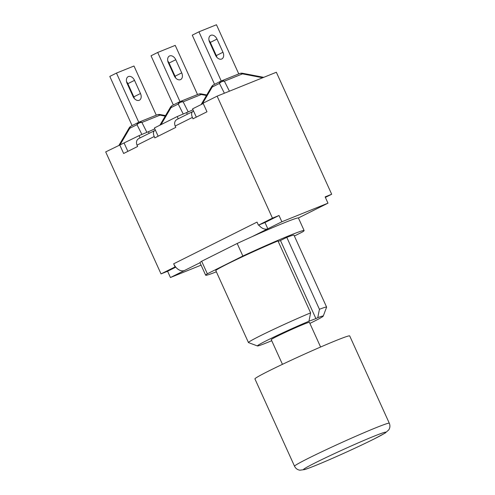 <?xml version="1.0" encoding="UTF-8"?>
<svg xmlns="http://www.w3.org/2000/svg" width="495" height="495" viewBox="0 0 495 495"><rect width="100%" height="100%" fill="white"/><g stroke="black" fill="none" stroke-linecap="round" stroke-linejoin="round"><path stroke-width="0.74" d="M294.537 466.228L254.931 378.916A52.031 2.085 -24.4 0 1 301.449 355.515A52.031 2.085 -24.4 0 1 349.699 335.926L389.305 423.237A52.031 2.085 155.6 0 0 341.061 442.833A52.031 2.085 155.6 0 0 294.537 466.228C295.657 468.48 297.439 469.805 299.89 470.2L304.66 469.576C309.257 468.128 317.388 464.873 329.057 459.824C345.727 452.566 360.669 445.655 373.874 439.102L385.153 433.063L388.767 429.883C390.085 427.779 390.264 425.564 389.305 423.237M120.093 144.738L129.721 128.31L136.991 124.678A5.408 4.535 -26.6 0 1 141.917 122.451L160.04 115.137L160.157 114.549A5.408 5.408 0 0 0 157.113 114.84L138.99 122.154A5.408 3.917 -112 0 0 138.779 122.246A5.408 3.719 -116.6 0 0 138.594 122.333L131.324 125.971A5.408 5.408 0 0 0 129.077 128.069L129.721 128.31A5.408 3.719 -116.6 0 1 131.324 125.971M138.767 122.253L116.461 73.087L109.797 76.422L132.097 125.588M156.29 115.174L133.99 66.014L116.461 73.087M127.091 83.346A5.81 3.997 -116.6 0 1 128.205 76.651A5.81 3.997 -116.6 0 1 134.516 80.351L140.487 93.512A5.81 3.997 -116.6 0 1 139.373 100.207A5.81 3.997 -116.6 0 1 133.062 96.506L127.091 83.346M134.38 98.548A5.81 3.997 63.4 0 0 133.817 96.847L127.852 83.686A5.81 3.997 63.4 0 0 126.534 81.644M154.712 130.581L155.461 130.296L154.403 127.958L177.216 116.548L186.578 112.612A9.516 0.384 155.6 0 0 189.424 111.381L188.199 111.876L183.15 101.815L201.273 94.502L201.391 93.914A5.408 5.408 0 0 0 198.347 94.211L180.223 101.525A5.408 3.917 68 0 1 183.15 101.815A5.408 4.535 -26.6 0 0 178.231 104.043L183.23 114.017M184.975 113.281L188.199 111.876M172.749 105.256A5.408 3.719 63.4 0 0 172.563 105.336A5.408 5.408 0 0 0 170.317 107.44L170.961 107.681L178.231 104.043A5.408 3.719 63.4 0 1 179.827 101.704L172.563 105.336A5.408 3.719 63.4 0 0 170.961 107.681L161.005 124.653M180.001 101.617L157.701 52.458L151.031 55.793L173.33 104.952M197.524 94.539L175.23 45.379L157.701 52.458M168.331 62.717A5.81 3.997 -116.6 0 1 169.439 56.022A5.81 3.997 -116.6 0 1 175.756 59.716L181.721 72.876A5.81 3.997 -116.6 0 1 180.613 79.571A5.81 3.997 -116.6 0 1 174.296 75.877L168.331 62.717M175.614 77.919A5.81 3.997 63.4 0 0 175.057 76.211L169.086 63.057A5.81 3.997 63.4 0 0 167.768 61.009M161.03 273.902L175.434 266.731A10.271 7.066 63.4 0 0 184.48 270.499L170.441 277.522L167.595 271.254L161.03 273.902L105.695 151.903L139.052 135.642L148.413 131.707A9.516 0.384 155.6 0 0 154.817 128.867M189.424 111.381A9.516 0.384 155.6 0 0 192.982 109.772M192.877 111.486L193.625 111.202L192.567 108.863L203.235 103.523M177.123 119.363L176.894 119.468C174.673 120.904 174.104 123.094 175.174 126.039L192.382 117.433L192.994 118.788L206.984 111.79L203.08 103.177L217.119 96.154L276.352 72.251L331.687 194.244L325.364 197.412M213.982 84.62A5.408 3.719 63.4 0 0 213.797 84.707A5.408 5.408 0 0 0 211.551 86.804L212.194 87.046L219.464 83.414A5.408 4.535 -26.6 0 1 224.39 81.186L242.507 73.873L242.624 73.285A5.408 5.408 0 0 0 239.58 73.576L221.463 80.889A5.408 3.917 68 0 1 224.39 81.186L229.414 91.191M238.763 73.91L216.463 24.75L198.934 31.822L192.264 35.164L214.564 84.323M216.847 57.284A5.81 3.997 63.4 0 0 216.29 55.582L210.319 42.422A5.81 3.997 63.4 0 0 209.008 40.38M221.234 80.988L198.934 31.822M209.564 42.081A5.81 3.997 -116.6 0 1 210.678 35.386A5.81 3.997 -116.6 0 1 216.989 39.086L222.96 52.247A5.81 3.997 -116.6 0 1 221.847 58.942A5.81 3.997 -116.6 0 1 215.535 55.242L209.564 42.081M282.447 364.332L271.241 339.632A20.951 0.842 -24.4 0 1 282.93 333.475A20.951 0.842 -24.4 0 1 303.918 324.175A20.951 0.842 -24.4 0 1 309.4 322.325L320.599 347.026M216.365 271.817A54.06 2.172 -24.4 0 1 205.666 275.22L199.974 262.678A54.06 2.172 -24.4 0 1 201.657 261.255L237.179 243.478A54.06 2.172 -24.4 0 1 252.283 236.573A54.06 2.172 -24.4 0 1 298.392 217.967A54.06 2.172 -24.4 0 1 298.435 218.01L304.128 230.552A54.06 2.172 -24.4 0 1 302.445 231.982L294.364 236.022M308.954 321.23L310.619 312.852L277.986 240.91A42.91 1.72 -24.4 0 0 236.901 259.355A42.91 1.72 -24.4 0 0 215.82 270.617L248.453 342.559A42.91 1.72 155.6 0 0 248.515 342.602L257.45 345.956A36.154 1.448 -24.4 0 1 274.137 336.922A36.154 1.448 -24.4 0 1 308.954 321.23L315.903 318.607L280.479 240.514L286.797 237.353L319.43 309.295L317.765 317.672L315.903 318.607M278.221 241.424L280.479 240.514M310.619 312.852A42.91 1.72 155.6 0 0 269.534 331.297A42.91 1.72 155.6 0 0 248.453 342.559M317.765 317.672A36.154 1.448 -24.4 0 1 323.241 316.107L326.607 307.178A42.91 1.72 155.6 0 0 326.607 307.104A42.91 1.72 155.6 0 0 319.43 309.295M323.241 316.107A36.154 1.448 -24.4 0 1 309.889 323.402M271.73 340.709A36.154 1.448 -24.4 0 1 257.45 345.956M205.666 275.22A54.06 2.172 -24.4 0 1 207.349 273.797L242.866 256.026A54.06 2.172 -24.4 0 1 304.128 230.552M286.797 237.353A42.91 1.72 -24.4 0 1 293.974 235.162L326.607 307.104M237.179 243.478L242.866 256.026M201.657 261.255L207.349 273.797M170.441 277.522L201.1 265.153M314.634 209.837A10.271 7.066 -116.6 0 1 314.294 210.029A10.271 7.066 -116.6 0 1 313.935 210.189L327.975 203.167L281.865 221.772L279.019 215.498L264.98 222.527L258.421 225.176L272.454 218.147L279.019 215.498M264.98 222.527L267.826 228.795L281.865 221.772M175.174 126.039L175.787 127.394L154.83 137.882L154.217 136.527C153.066 133.619 153.184 131.658 154.564 130.643L138.749 138.557M155.461 130.296L158.153 136.218M167.595 271.254L175.781 267.158M331.687 194.244L325.128 196.892L327.975 203.167M252.283 236.573L267.826 228.795A10.271 7.066 -116.6 0 1 258.786 225.027M192.382 117.433C191.231 114.524 191.348 112.563 192.728 111.548M193.625 111.202L196.317 117.123M138.959 138.464L138.73 138.563C136.509 139.998 135.933 142.189 137.01 145.14L137.622 146.489L123.639 153.487L119.728 144.88M175.434 266.731A10.271 7.066 -116.6 0 1 173.677 263.804L175.069 266.879M124.134 143.105L127.883 151.365M178.237 118.8L177.216 116.548M140.073 137.895L139.052 135.642M173.677 263.804L257.023 222.1L258.421 225.176M217.119 96.154L272.454 218.147M373.638 439.207A45.274 1.819 -24.4 0 1 304.796 469.458A45.274 1.819 -24.4 0 1 355.701 443.984A45.274 1.819 -24.4 0 1 373.638 439.207M165.219 116.133L160.04 115.137A5.408 3.917 -112 0 0 157.113 114.84M146.885 132.344L141.917 122.451A5.408 3.917 -112 0 0 138.99 122.154A5.408 5.408 0 0 0 138.594 122.333A5.408 3.719 -116.6 0 0 136.991 124.678L141.898 134.442M140.487 93.512L133.817 96.847M134.516 80.351L127.852 83.686M180.019 101.617A5.408 3.917 68 0 1 180.223 101.525A5.408 5.408 0 0 0 179.827 101.704A5.408 3.719 63.4 0 1 180.019 101.617M206.452 95.498L201.273 94.502A5.408 3.917 -112 0 0 198.347 94.211M181.721 72.876L175.057 76.211M175.756 59.716L169.086 63.057M224.39 93.221L219.464 83.414A5.408 3.719 63.4 0 1 221.067 81.069A5.408 5.408 0 0 1 221.463 80.889A5.408 3.917 68 0 0 221.253 80.982A5.408 3.719 63.4 0 0 221.067 81.069L213.797 84.707A5.408 3.719 63.4 0 0 212.194 87.046L202.238 104.024M262.703 77.758L242.507 73.873A5.408 3.917 -112 0 0 239.58 73.576M216.989 39.086L210.319 42.422M222.96 52.247L216.29 55.582M199.999 262.734L184.48 270.499M313.935 210.189L298.392 217.967M137.01 145.14L154.217 136.527M148.413 131.707L149.156 133.347M186.578 112.612L187.32 114.252M119.01 145.239L129.077 128.069M165.54 115.583L160.157 114.549M206.774 94.947L201.391 93.914M159.891 125.21L170.317 107.44M263.73 77.344L242.624 73.285M201.131 104.581L211.551 86.804M192.716 111.554L176.913 119.462M314.294 210.029L298.405 217.973"/></g></svg>

